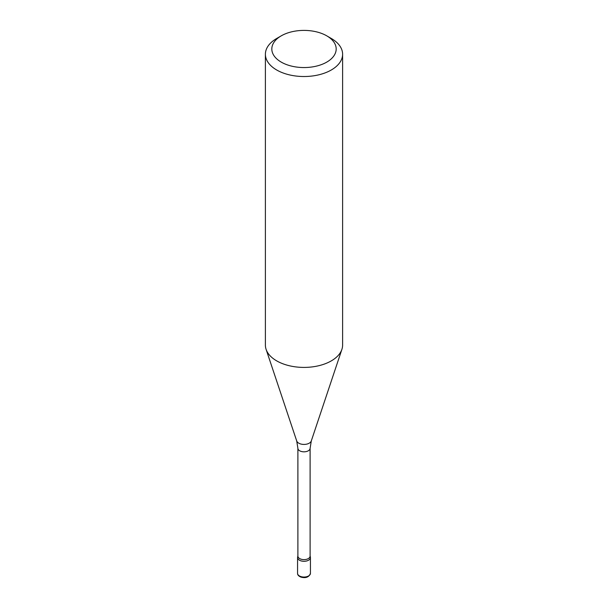 <?xml version="1.0" encoding="UTF-8"?>
<svg xmlns="http://www.w3.org/2000/svg" width="608" height="608" viewBox="0 0 608 608"><rect width="100%" height="100%" fill="white"/><g stroke="black" fill="none" stroke-linecap="round" stroke-linejoin="round"><path stroke-width="0.91" d="M297.563 573.344L297.57 557.582A6.43 3.716 0 0 0 304 561.29A6.43 3.716 0 0 0 310.43 557.582L310.437 573.344A6.437 3.716 180 0 1 304 577.053A6.437 3.716 180 0 1 297.563 573.344C297.502 574.917 298.672 576.186 301.066 577.152C305.93 578.368 309.054 577.098 310.437 573.344M331.299 38.471L326.754 35.842A32.178 18.574 180 0 1 326.754 62.115A32.178 18.574 180 0 1 281.246 62.115A32.178 18.574 180 0 1 281.246 35.842A32.178 18.574 180 0 1 326.754 35.842L331.299 38.471A38.608 22.291 180 0 1 342.608 54.234A38.608 22.291 180 0 1 318.774 74.822A38.608 22.291 180 0 1 276.701 69.996A38.608 22.291 180 0 1 265.392 54.234A38.608 22.291 180 0 1 276.701 38.471L281.246 35.842M342.608 54.234L342.608 345.116A38.608 22.291 180 0 1 341.909 349.342A38.608 22.291 180 0 1 315.316 366.434A38.608 22.291 180 0 1 276.701 360.878A38.608 22.291 180 0 1 266.091 349.342A38.608 22.291 180 0 1 265.392 345.116L265.392 54.234M310.11 556.1A6.11 3.526 180 0 1 304 559.626A6.11 3.526 180 0 1 297.89 556.1L297.89 448.294A6.11 3.526 180 0 0 304 451.82A6.11 3.526 180 0 0 310.11 448.294L310.11 556.1M310.11 555.879L310.384 557.118A6.43 3.716 180 0 1 304 561.29A6.43 3.716 180 0 1 297.616 557.118L297.89 555.879M310.11 448.294L311.296 440.944A7.425 4.286 180 0 1 304 444.425A7.425 4.286 180 0 1 296.704 440.944L297.89 448.294M311.296 440.944L341.909 349.342M296.704 440.944L266.091 349.342"/></g></svg>

